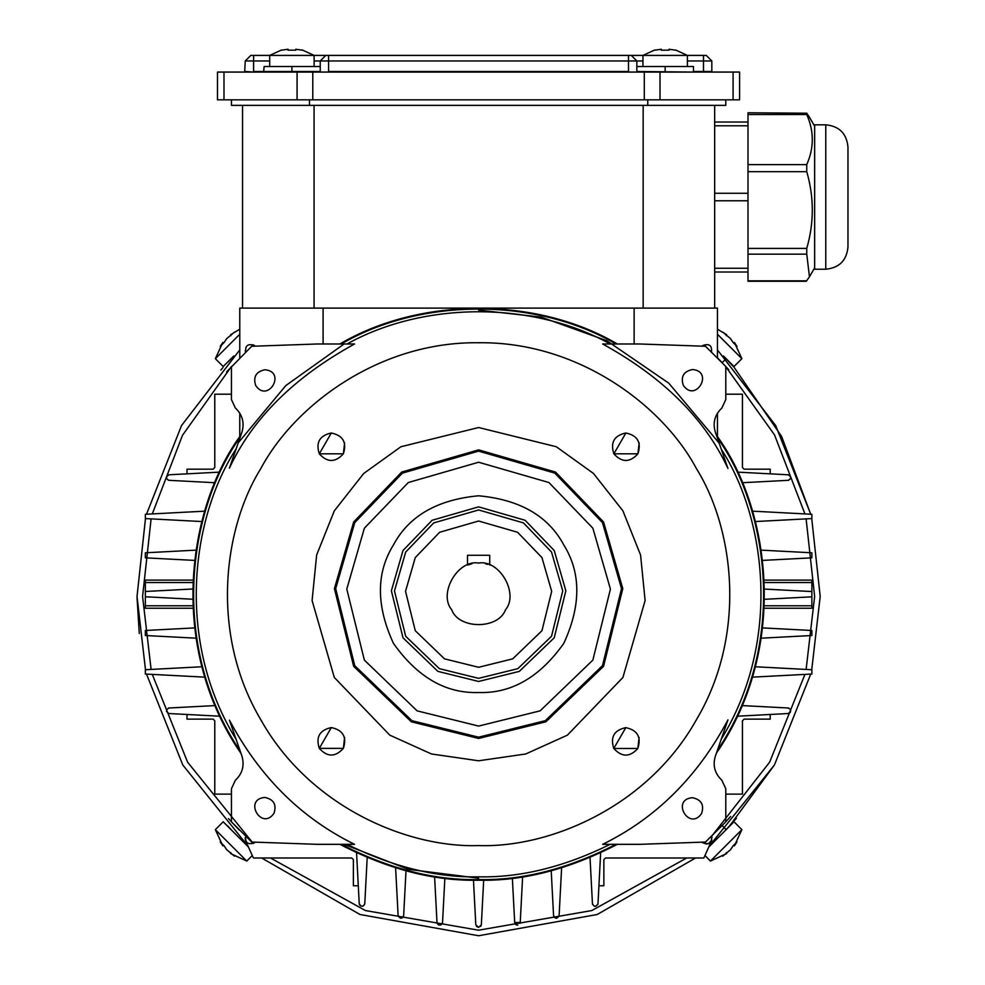 <?xml version="1.0" encoding="UTF-8"?>
<svg xmlns="http://www.w3.org/2000/svg" width="985" height="985" viewBox="0 0 985 985"><rect width="100%" height="100%" fill="white"/><g stroke="black" fill="none" stroke-linecap="round" stroke-linejoin="round"><path stroke-width="1.48" d="M714.667 105.37L714.667 308.108L717.449 308.108L717.449 357.764L722.559 363.046M728.752 369.757L726.13 366.876M726.117 358.725L733.283 366.506M733.591 366.839L732.446 365.558M713.177 842.483L716.846 838.961M728.949 826.575L729.651 825.812M728.912 826.612L726.117 829.592M730.611 816.466L725.785 821.822L725.785 788.751L721.87 780.292C714.162 772.831 712.241 764.089 716.095 754.079L727.952 719.863C697.762 776.672 655.998 818.166 602.66 844.33L639.844 844.33L705.506 842.04L725.785 821.822M709.151 846.226L774.444 764.951L810.717 674.097L774.444 764.951L729.774 825.689L735.623 819.163M735.696 819.077L736.411 818.264M735.844 818.917L733.259 821.835M231.056 829.641L233.814 832.399M240.365 838.961L247.013 845.253M228.495 818.584L231.155 821.515M231.081 829.555L227.633 825.873M228.877 361.089L231.056 358.675M226.624 371.85L251.717 346.277L317.379 343.987L354.563 343.987C294.158 377.218 252.443 418.613 229.419 468.171L241.928 432.243C244.662 422.824 242.47 414.759 235.353 408.024L231.438 399.565L231.438 366.494L182.471 435.345L152.293 513.911M239.774 334.247L215.346 358.675L223.201 366.531L233.814 355.917L228.151 361.877M221.662 369.067L220.812 370.04M221.391 369.387L222.967 367.59M734.293 367.627L781.61 436.429L810.717 514.219L775.688 425.545L717.449 349.934M811.738 518.59L820.197 596.454L811.738 669.726L820.197 596.454L811.738 518.59M714.014 841.683L713.349 842.323M695.582 857.984L597.218 914.499L478.612 935.75L359.993 914.499L261.628 857.984L359.993 914.499L478.612 935.75L597.218 914.499L695.582 857.984M230.219 828.644L228.557 826.871M139.291 633.527L137.038 597.649M239.774 349.934L181.535 425.545L146.506 514.219M145.484 518.59L137.026 596.454L145.484 669.726M146.506 674.097L182.779 764.951L248.072 846.226M725.132 365.792L774.53 434.914L804.93 513.911M806.112 518.886L814.644 596.479L806.112 669.431M804.93 674.405L769.63 762.181L711.601 836.314L712.02 837.755M686.73 857.984L591.788 910.559L478.612 930.197L365.435 910.559L270.493 857.984M253.305 843.468L187.593 762.181L152.293 674.405M151.111 669.431L142.579 596.467L151.111 518.886M717.449 334.247L741.877 358.675L734.022 366.531L723.409 355.917M733.185 342.558L734.404 342.497L737.002 346.4L733.111 342.509L730.525 338.618L722.731 332.13L726.634 334.728L722.731 332.13M726.339 335.676L726.634 334.728L717.449 329.175M730.525 338.618L733.111 342.509M226.698 338.618L224.1 342.509L226.698 338.618L234.479 332.13M230.884 335.676L230.588 334.728L239.774 329.175M224.038 342.558L222.807 342.497L220.221 346.4L224.1 342.509M730.525 849.698L733.111 845.807L730.525 849.698L722.731 856.187M726.339 852.641L726.634 853.589L710.456 861.062L704.94 855.534M733.185 845.746L734.404 845.807L737.002 841.916L733.111 845.807M734.404 845.807L741.877 829.641L710.456 861.062M741.877 829.641L734.022 821.786L708.794 847.014M226.698 849.698L224.1 845.807L226.698 849.698L234.479 856.187M230.884 852.641L230.588 853.589L246.767 861.062L252.283 855.534M224.038 845.746L222.807 845.807L220.221 841.916L224.1 845.807M222.807 845.807L215.346 829.641L246.767 861.062M215.346 829.641L223.201 821.786L248.429 847.014M231.438 821.822L251.717 842.04L317.379 844.33L354.563 844.33C301.324 818.215 259.609 776.82 229.419 720.146L241.928 756.074C244.662 765.48 242.47 773.557 235.353 780.292L231.438 788.751L231.438 821.822L239.441 830.207M617.312 844.33C569.133 869.299 522.9 881.255 478.612 880.208C434.323 881.255 388.09 869.299 339.899 844.33M241.005 753.426C167.154 646.357 187.63 506.918 241.005 434.89M339.899 343.987C420.263 296.596 536.948 296.596 617.312 343.987M716.44 435.222C769.568 507.176 789.933 646.222 716.44 753.094M478.612 310.127L541.208 317.108L606.785 340.687L668.778 383.177L719.21 443.201M478.612 878.189L408.221 869.324L344.11 844.33M238.222 442.868L285.798 385.591L344.11 343.987M145.349 517.593L145.349 515.143M168.176 474.967L166.773 476.198M166.65 478.648L168.435 480.224M215.149 482.736L169.063 480.323C165.702 478.685 165.702 476.838 169.063 474.782L219.901 472.111M245.77 352.322C244.982 345.698 247.764 343.383 254.105 345.366L253.047 344.725M245.24 350.746L245.622 352.002M314.067 105.37L314.067 308.108L242.544 308.108L242.544 105.37M314.067 308.108L634.131 308.108L634.131 343.987M239.774 357.764L239.774 308.108L242.544 308.108M714.667 122.041L747.997 122.041L747.997 113.226M747.997 122.041L747.997 164.618L806.752 164.618C814.139 147.922 814.139 131.227 806.752 114.531L806.752 113.226L809.461 117.227L814.644 126.203M806.752 171.673L747.997 171.673L747.997 248.417L806.752 248.417C814.139 222.832 814.139 197.246 806.752 171.673L806.752 164.618M747.997 272.008L747.997 281.254L806.272 281.254L809.461 276.81L806.752 254.155L747.997 254.155L747.997 272.008L714.667 272.008M747.997 254.155L747.997 248.417M714.667 308.108L643.156 308.108L643.156 105.37M634.131 308.108L643.156 308.108M747.997 171.673L747.997 164.618M806.752 254.155L806.752 248.417M747.997 112.782L806.752 113.226M825.762 124.812L814.644 124.812L814.644 269.225L825.762 269.225C839.245 267.908 846.657 260.496 847.974 247.013L847.974 147.036C846.657 133.541 839.245 126.129 825.762 124.812L825.762 269.225M297.076 99.842L297.076 72.065L217.488 72.065L217.488 99.842L739.6 99.842L739.6 72.065L660.012 72.065L660.012 99.842M297.076 72.065L312.787 72.065L312.787 99.842M644.301 99.842L644.301 72.065L312.787 72.065M644.301 72.065L660.012 72.065M642.946 60.959L636.839 60.959L636.839 71.511L694.056 72.065M244.699 72.065L245.253 60.959L250.818 55.406L706.27 55.406L711.823 60.959L711.823 71.511L693.489 71.511L693.489 66.512L636.839 66.512M654.791 50.173L661.28 49.25L661.514 50.149L661.28 49.25M669.061 50.173L669.061 49.25L675.55 50.173L669.061 49.25L669.061 50.173L661.28 50.173M295.808 50.173L295.808 49.25L302.296 50.173L295.808 49.25L295.808 50.173L288.026 50.173L288.026 49.25L281.538 50.173M320.236 66.512L264.14 66.512L263.586 72.065M288.026 50.173L288.026 49.25M269.693 60.959L253.588 60.959L253.588 71.511L320.236 71.511L320.236 60.959L325.801 55.406M328.571 55.406L328.571 71.511L628.504 71.511L628.504 60.959L636.839 60.959L631.287 55.406M628.504 72.065L637.393 72.065M328.571 72.065L319.682 72.065M725.785 99.842L725.785 105.37L647.761 105.37L647.761 99.842M309.462 99.842L309.462 105.37L231.438 105.37L231.438 99.842M647.761 105.37L309.462 105.37M323.092 308.108L323.092 343.987M254.105 345.366L255.398 346.154M231.438 394.197L214.779 394.197L214.779 467.518L213.117 469.18L187.002 469.18L187.002 473.834M239.774 413.146L239.774 436.737M145.349 514.281L204.868 511.153M201.925 521.545L145.349 518.578M194.562 560.403L145.349 557.83L145.349 552.794L195.966 550.147M192.801 582.529L145.349 582.529L145.349 591.529M192.604 599.237L145.349 596.762L145.349 591.48L192.604 589.005M192.912 580.091L145.349 580.091L145.349 582.529M145.977 596.787L145.349 596.787L145.349 608.225L192.912 608.225M192.801 605.787L145.349 605.787M789.034 474.967L788.16 474.782C791.509 476.752 791.509 478.599 788.16 480.323L788.776 480.224M790.573 478.648L790.721 476.9M737.322 472.111L788.16 474.782M788.16 480.323L742.074 482.736M752.355 511.153L811.874 514.281L811.874 518.578L755.286 521.545M811.874 518.578L811.874 517.827M811.874 514.983L811.874 514.281M761.257 550.147L811.874 552.794L811.874 557.83L762.661 560.403M811.874 557.83L811.874 557.03M811.874 554.407L811.874 552.794M764.619 589.079L811.874 591.554L811.874 580.091L764.311 580.091M811.874 582.529L764.422 582.529M764.619 599.299L811.874 596.824L811.874 591.554L811.246 591.529M764.311 608.225L811.874 608.225L811.874 605.787L764.422 605.787M811.874 605.787L811.874 596.787M762.661 627.913L811.874 630.486L811.874 635.522L761.257 638.169M811.874 635.522L811.874 633.909M811.874 631.287L811.874 630.486M755.286 666.759L811.874 669.738L811.874 674.036L752.355 677.151M742.074 705.58L788.16 707.993C791.521 709.631 791.521 711.478 788.16 713.534L737.322 716.206M789.034 713.349L790.45 712.106M790.573 709.668L788.776 708.092M725.785 794.119L742.444 794.119L742.444 720.798L744.106 719.124L770.208 719.124L770.208 714.482M711.453 835.994C712.241 842.618 709.459 844.933 703.118 842.951L701.825 842.163M703.118 842.951L706.947 844.096M708.375 843.8L711.884 839.996M598.929 885.761L603.854 885.761L603.854 859.659L605.516 857.984L703.832 857.984L711.576 840.845M600.653 852.862L597.994 903.713C596.011 907.062 594.164 907.062 592.441 903.713L592.551 904.328M594.115 906.114L595.863 906.262M597.796 904.587L597.994 903.713M592.441 903.713L590.027 857.615M561.61 867.896L559.111 915.582C557.178 918.943 555.331 918.943 553.558 915.582L551.218 870.838M553.742 916.444L554.838 917.774M555.811 918.168L556.685 918.192M522.629 876.798L520.228 922.514L514.687 922.514L512.36 878.214M514.884 923.401L515.918 924.669M516.817 925.063L517.778 925.124M520.055 923.351L520.228 922.514M483.684 880.159L481.345 924.792L478.612 927.414L475.804 924.792L473.465 880.159M476.383 926.356L478.612 927.414M480.717 926.405L481.345 924.792M444.863 878.214L442.536 922.514C440.763 925.851 438.916 925.851 436.995 922.514L434.594 876.798M437.168 923.351L438.153 924.632M438.46 924.817L439.261 925.1M440.406 925.063L441.206 924.743M442.339 923.401L442.536 922.514M406.005 870.838L403.653 915.582C401.929 918.931 400.082 918.931 398.112 915.582L400.538 918.192M401.412 918.168L402.385 917.774M403.481 916.444L403.653 915.582M398.112 915.582L395.613 867.896M367.196 857.615L364.782 903.713C363.133 907.062 361.286 907.062 359.229 903.713L356.57 852.862M359.427 904.587L360.658 905.991M363.108 906.114L364.672 904.328M245.634 840.845L253.391 857.984L351.707 857.984L353.369 859.659L353.369 885.761L358.294 885.761M255.398 842.163L254.105 842.951C247.764 844.958 244.982 842.631 245.77 835.994M245.203 837.755L245.327 839.996M186.978 714.47L187.002 719.124L213.117 719.124L214.779 720.798L214.779 794.119L231.438 794.119M219.901 716.206L169.063 713.534C165.714 711.564 165.714 709.717 169.063 707.993L168.435 708.092M166.65 709.668L166.502 711.416M168.176 713.349L169.063 713.534M169.063 707.993L215.149 705.58M204.868 677.151L145.349 674.036L145.349 669.726L201.925 666.759M195.966 638.169L145.349 635.522L145.349 630.486L194.562 627.913M770.208 473.834L770.208 469.18L744.106 469.18L742.444 467.518L742.444 394.197L725.785 394.197M717.449 436.737L717.449 413.146M701.825 346.154L703.118 345.366C709.459 343.359 712.241 345.673 711.453 352.322M264.866 369.757C286.721 371.48 268.142 403.665 255.731 385.591C252.948 376.947 255.989 371.665 264.866 369.757M602.66 343.987L639.844 343.987L705.506 346.277L725.785 366.494L725.785 399.565L721.87 408.024C714.162 415.485 712.241 424.215 716.095 434.237L727.952 468.454C704.94 418.785 663.176 377.292 602.66 343.987M692.455 369.523C714.31 371.234 695.73 403.419 683.319 385.357C680.524 376.713 683.578 371.431 692.455 369.523M692.455 797.69C670.6 799.401 689.18 831.586 701.591 813.511C704.374 804.868 701.332 799.598 692.455 797.69M478.612 845.573C407.334 847.999 309.524 806.727 260.877 719.863C209.977 634.303 223.139 528.97 260.877 468.454C294.416 405.512 379.053 341.438 478.612 342.743C578.158 341.438 662.807 405.512 696.333 468.454C734.084 528.97 747.246 634.303 696.333 719.863C647.699 806.727 549.889 847.999 478.612 845.573M625.807 727.632C637.492 730.144 641.494 737.088 637.837 748.465C629.821 757.317 621.806 757.317 613.79 748.465C610.121 737.088 614.135 730.144 625.807 727.632L613.79 748.465L637.837 748.465L639.105 737.506M331.329 727.558C343.014 730.07 347.015 737.014 343.359 748.378C335.331 757.243 327.315 757.243 319.3 748.378C315.643 737.014 319.645 730.07 331.329 727.558L319.3 748.378L343.359 748.378L344.615 737.42M331.329 432.994C343.014 435.505 347.015 442.45 343.359 453.814C335.331 462.679 327.315 462.679 319.3 453.814C315.643 442.45 319.645 435.505 331.329 432.994L319.3 453.814L343.359 453.814L344.615 442.856M625.894 432.994C637.578 435.505 641.58 442.45 637.923 453.814C629.895 462.679 621.88 462.679 613.864 453.814C610.207 442.45 614.209 435.505 625.894 432.994L613.864 453.814L637.923 453.814L639.179 442.856M478.612 427.527L556.316 446.747L593.462 473.44L622.914 510.846L640.582 555.048L645.113 600.567L622.914 677.471L567.409 735.155L525.731 753.981L478.612 760.789L431.492 753.981L389.801 735.155L334.309 677.471L312.097 600.567L316.628 555.048L334.309 510.846L363.748 473.44L400.907 446.747L478.612 427.527M478.612 738.454L545.899 721.796L603.571 666.303L622.791 588.611L603.571 522.013L555.515 472.061L478.612 449.862L401.708 472.061L353.652 522.013L334.42 588.611L353.652 666.303L411.324 721.796L478.612 738.454M487.6 564.38L485.654 563.863M479.067 563.051L478.612 563.051C499.37 559.32 519.157 593.598 505.551 609.703C498.398 629.55 458.813 629.55 451.672 609.703C438.054 593.598 457.853 559.32 478.612 563.051M470.411 564.146L467.506 565.107L467.506 555.281L489.717 555.281L489.717 565.107M469.611 564.38L471.926 563.777M264.866 797.444C243.012 799.167 261.591 831.352 274.002 813.278C276.797 804.634 273.744 799.352 264.866 797.444M615.97 844.33C568.222 868.844 522.444 880.578 478.612 879.556C434.779 880.578 388.989 868.844 341.253 844.33M610.195 844.33C564.38 866.923 520.511 877.758 478.612 876.822C436.712 877.758 392.843 866.923 347.028 844.33M747.997 200.768L714.667 200.768M714.667 193.269L747.997 193.269M714.667 268.252L747.997 268.252M747.997 125.784L714.667 125.784M747.997 280.811L806.752 280.811M806.752 114.531L747.997 114.531M711.823 60.959L687.382 60.959M703.487 72.065L703.487 55.406M253.588 55.406L253.588 60.959L245.253 60.959M628.504 55.406L628.504 60.959L314.129 60.959M665.17 72.065L665.17 66.512M291.917 72.065L291.917 66.512M245.253 71.511L253.588 72.065M733.086 99.842L733.086 72.065M223.989 72.065L223.989 99.842M236.129 739.415C175.207 640.816 191.373 517.617 236.129 448.889M240.143 750.952C168.644 645.36 188.381 508.777 240.143 437.365M341.253 343.987C421.038 297.445 536.185 297.445 615.97 343.987M347.028 343.987C424.264 301.028 532.959 301.028 610.195 343.987M717.302 437.697C768.829 509.036 788.456 645.212 717.302 750.619M721.291 449.222C765.837 517.888 781.905 640.693 721.291 739.095M478.612 737.186L411.915 720.675L354.748 665.663L335.688 588.661L354.748 522.641L402.385 473.132L478.612 451.13L554.838 473.132L602.475 522.641L621.523 588.661L602.475 665.663L545.308 720.675L478.612 737.186M478.612 726.08L417.098 710.85L364.364 660.11L346.794 589.079L364.364 528.194L408.307 482.527L478.612 462.236L548.916 482.527L592.859 528.194L610.429 589.079L592.859 660.11L540.125 710.85L478.612 726.08M478.612 692.517C445.786 693.6 417.394 677.2 393.421 643.34C376.085 605.652 376.085 572.864 393.421 544.976C408.898 516.005 437.303 499.617 478.612 495.787C519.92 499.617 548.313 516.005 563.802 544.976C581.138 572.864 581.138 605.652 563.802 643.34C539.829 677.2 511.437 693.6 478.612 692.517M478.612 681.46L437.906 671.388L403.013 637.812L391.377 590.803L403.013 550.504L432.083 520.289L478.612 506.856L525.14 520.289L554.21 550.504L565.846 590.803L554.21 637.812L519.317 671.388L478.612 681.46M478.612 678.357L439.347 668.643L405.685 636.261L394.468 590.914L405.685 552.056L433.732 522.912L478.612 509.959L523.491 522.912L551.526 552.056L562.755 590.914L551.526 636.261L517.876 668.643L478.612 678.357M478.612 667.288L444.506 658.854L415.276 630.72L405.524 591.345L415.276 557.584L439.63 532.269L478.612 521.016L517.593 532.269L541.947 557.584L551.686 591.345L541.947 630.72L512.717 658.854L478.612 667.288M726.167 358.675L722.19 362.652M741.877 358.675L734.404 342.497M215.346 358.675L222.807 342.497M726.167 829.641L722.19 825.652M814.644 267.834L809.461 276.81M687.382 55.406L675.624 50.013L687.382 55.406L687.382 66.512M642.946 55.406L654.705 50.013L642.946 55.406L642.946 66.512M269.693 55.406L281.451 50.013L269.693 55.406L269.693 66.512M314.129 55.406L302.37 50.013L314.129 55.406L314.129 66.512"/></g></svg>
